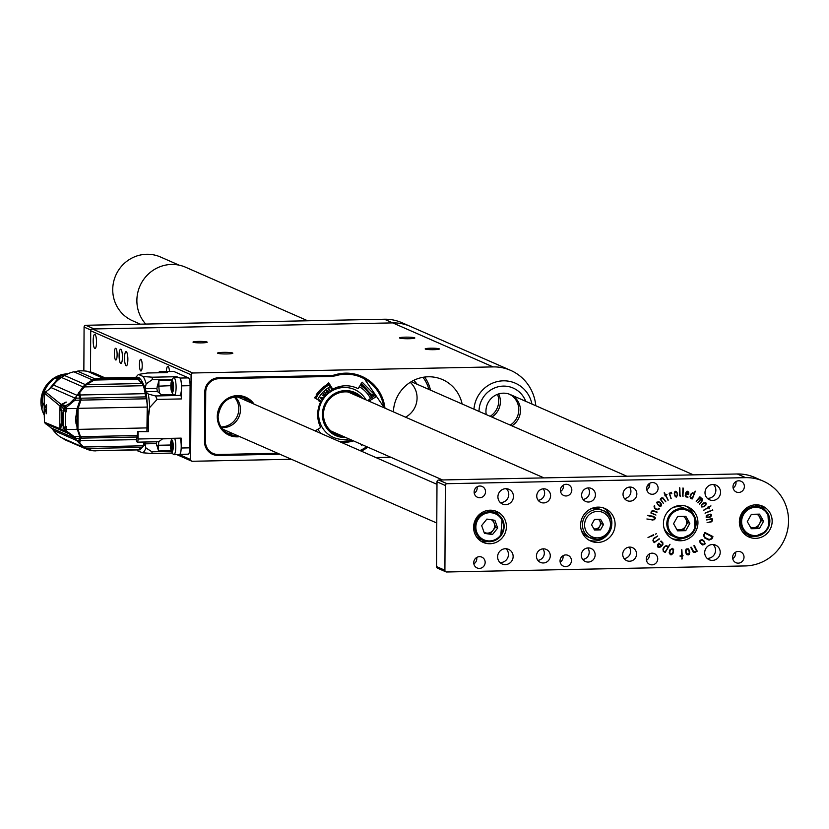 <?xml version="1.0" encoding="UTF-8"?>
<svg xmlns="http://www.w3.org/2000/svg" width="829" height="829" viewBox="0 0 829 829"><rect width="100%" height="100%" fill="white"/><g stroke="black" fill="none" stroke-linecap="round" stroke-linejoin="round"><path stroke-width="1.24" d="M503.358 380.822A30.186 29.17 113.7 0 0 473.96 409.184A30.186 29.17 -66.3 0 1 515.327 383.195A30.186 29.17 113.7 0 0 503.358 380.822M531.938 404.044A30.186 29.17 113.7 0 0 515.327 383.195A30.186 29.17 -66.3 0 1 531.938 404.044M279.85 454.209L218.255 455.453A14.207 13.73 -66.3 0 1 204.525 441.608L204.784 392.169A14.207 13.73 -66.3 0 1 218.669 377.755L331.03 375.485A14.207 13.73 113.7 0 0 334.75 374.884A41.108 39.719 -66.3 0 1 361.807 376.387A41.108 39.719 -66.3 0 1 384.967 408.169M367.858 447.194A41.108 39.719 -66.3 0 1 361.226 451.111M393.392 411.858A35.782 34.58 -66.3 0 1 442.499 379.589A35.782 34.58 -66.3 0 1 462.126 404.003M180.214 438.5A8.881 2.083 88.8 0 1 181.23 446.644A8.881 2.083 88.8 0 1 179.323 454.603L190.629 459.546L191.074 374.791L90.713 330.781A1.772 1.72 -66.3 0 1 92.454 328.978L392.728 322.895A44.393 42.901 -66.3 0 1 410.324 326.388A44.393 42.901 113.7 0 0 392.728 322.895L94.174 328.947L85.812 325.279L384.366 319.227A44.393 42.901 113.7 0 1 401.961 322.719L510.674 370.387A44.393 42.901 -66.3 0 1 535.793 405.744M190.629 459.546A1.772 1.72 113.7 0 0 192.349 461.276L291.393 459.266M390.801 457.256L375.92 457.556M92.454 328.978L192.805 372.988L493.079 366.905A44.393 42.901 -66.3 0 1 510.674 370.387M192.805 372.988A1.772 1.72 113.7 0 0 191.074 374.791M90.506 372.076L90.713 330.781M93.18 340.709A7.098 1.668 -91.2 0 0 94.993 348.543A7.098 1.668 -91.2 0 0 96.516 341.413A7.098 1.668 -91.2 0 0 94.713 334.336A7.098 1.668 -91.2 0 0 93.18 340.709M169.541 371.475A7.098 1.668 -91.2 0 0 167.841 366.408A7.098 1.668 -91.2 0 0 166.349 371.537M124.526 357.993A7.098 1.668 -91.2 0 0 126.34 365.827A7.098 1.668 -91.2 0 0 127.863 358.688A7.098 1.668 -91.2 0 0 126.049 351.62A7.098 1.668 -91.2 0 0 124.526 357.993M119.086 355.61A7.098 1.668 -91.2 0 0 120.899 363.444A7.098 1.668 -91.2 0 0 122.423 356.304A7.098 1.668 -91.2 0 0 120.619 349.237A7.098 1.668 -91.2 0 0 119.086 355.61M139.448 364.542A5.855 1.378 -91.2 0 0 140.951 370.998A5.855 1.378 -91.2 0 0 142.205 365.112A5.855 1.378 -91.2 0 0 140.712 359.289A5.855 1.378 -91.2 0 0 139.448 364.542M114.361 353.537A5.855 1.378 -91.2 0 0 115.863 360.004A5.855 1.378 -91.2 0 0 117.117 354.118A5.855 1.378 -91.2 0 0 115.625 348.284A5.855 1.378 -91.2 0 0 114.361 353.537M201.779 342.874A7.098 0.746 -179.7 0 1 193.002 342.108A7.098 0.746 -179.7 0 1 200.11 341.403A7.098 0.746 -179.7 0 1 207.209 342.18A7.098 0.746 -179.7 0 1 201.779 342.874M433.95 349.683A7.098 0.746 -179.7 0 1 425.184 348.916A7.098 0.746 -179.7 0 1 432.282 348.201A7.098 0.746 -179.7 0 1 439.38 348.988A7.098 0.746 -179.7 0 1 433.95 349.683M223.395 352.356A7.637 0.798 0.3 0 0 217.561 353.102A7.637 0.798 0.3 0 0 225.198 353.952A7.637 0.798 0.3 0 0 232.835 353.185A7.637 0.798 0.3 0 0 223.395 352.356M405.391 337.154A7.637 0.798 0.3 0 0 399.557 337.911A7.637 0.798 0.3 0 0 407.184 338.75A7.637 0.798 0.3 0 0 414.832 337.983A7.637 0.798 0.3 0 0 405.391 337.154M221.467 426.914A17.761 17.16 -66.3 0 1 221.001 426.914A17.761 17.16 113.7 0 0 221.467 426.914A17.761 17.16 113.7 0 0 237.363 415.93A17.761 17.16 113.7 0 0 234.172 396.884A17.761 17.16 -66.3 0 1 237.363 415.93A17.761 17.16 -66.3 0 1 221.467 426.914M234.97 396.739A17.761 17.16 -66.3 0 1 239.27 416.065A17.761 17.16 -66.3 0 1 223.136 427.65A17.761 17.16 -66.3 0 1 221.436 427.598M479.038 411.412A24.86 24.02 -66.3 0 1 513.182 388.065A24.86 24.02 -66.3 0 1 525.731 401.329A24.86 24.02 -66.3 0 0 513.182 388.065A24.86 24.02 -66.3 0 0 479.038 411.412M509.483 394.231A17.761 17.16 -66.3 0 1 518.778 409.205A17.761 17.16 -66.3 0 1 510.26 425.101A17.761 17.16 113.7 0 0 518.778 409.205A17.761 17.16 113.7 0 0 509.483 394.231M491.866 417.039A17.761 17.16 113.7 0 0 498.654 393.92A17.761 17.16 -66.3 0 1 491.866 417.039M490.188 416.303A17.761 17.16 113.7 0 0 497.483 394.324M486.25 414.573A17.761 17.16 -66.3 0 1 492.53 397.236A17.761 17.16 -66.3 0 1 510.332 394.573A17.761 17.16 -66.3 0 1 520.436 409.464A17.761 17.16 -66.3 0 1 511.939 425.837M43.978 405.07L43.896 404.034A27.595 26.663 113.7 0 0 43.927 404.78L42.642 403.018M60.113 377.423L55.512 377.931A0.715 0.684 113.7 0 0 55.201 378.045A29.834 28.828 113.7 0 0 41.854 402.666A0.715 0.684 113.7 0 0 42.476 403.371L44.248 404.148M43.802 405.174L42.787 402.884L43.978 405.039M64.134 439.329A36.403 35.181 113.7 0 0 66.341 440.396L84.921 448.448L64.134 439.329A5.679 5.492 -66.3 0 0 63.17 438.427M53.222 430.241A36.403 35.181 113.7 0 0 61.066 437.505L82.651 446.966L76.859 440.603L53.222 430.241A5.679 5.492 -66.3 0 0 50.797 427.754A35.512 34.321 -66.3 0 0 45.357 423.619L44.538 422.23A249.125 240.742 113.7 0 1 44.693 393.361L45.522 391.93A35.512 34.321 -66.3 0 0 51.004 387.578L74.942 398.075L69.574 403.547L65.481 405.785L66.268 407.422L74.506 400.573L73.387 400.158M102.589 377.983L87.346 371.288A36.403 35.181 113.7 0 0 77.387 371.143A5.679 5.492 -66.3 0 1 73.843 371.786A36.403 35.181 113.7 0 0 64.465 375.464A5.679 5.492 -66.3 0 1 61.377 377.413A36.403 35.181 113.7 0 0 53.46 384.988A5.679 5.492 -66.3 0 1 51.004 387.578M105.169 377.931L95.573 373.724A36.403 35.181 113.7 0 0 90.838 372.045A5.679 5.492 -66.3 0 1 88.724 371.9M96.06 450.821L94.465 450.779M86.641 449.297L92.06 450.769L86.62 449.287M84.921 448.448L82.278 446.634L83.356 446.696M83.47 447.183L82.662 446.966L83.47 447.183M79.46 441.66A162326.873 83981.317 -86 0 1 79.159 441.422L80.392 437.049L78.931 440.562A35.512 8.331 -91.2 0 0 78.796 441.142L79.211 440.323L76.859 440.603L74.734 438.251L50.797 427.754M74.734 438.251L69.408 434.023L65.336 432.096A1.067 1.026 -66.3 0 1 65.304 432.075L65.304 432.075A1.067 1.026 -66.3 0 1 64.693 431.121L63.792 430.728A13.316 3.129 -91.2 0 0 64.921 427.837L66.227 426.5L65.294 426.51L63.201 428.552L62.766 429.971L60.113 428.78A255.405 246.814 -66.3 0 1 59.999 425.132L61.325 424.966L61.087 424.085L61.077 424.987M44.538 422.23L59.926 428.697L61.045 430.251L45.357 423.619M60.911 430.199L56.32 428.106M64.558 431.754A35.512 34.321 -66.3 0 1 66.185 432.614L65.937 432.5A35.512 34.321 113.7 0 0 64.31 431.64M62.9 431.09L61.792 430.614A1.772 1.72 113.7 0 0 61.947 430.676L60.797 429.101L59.999 425.132M63.574 431.318L63.792 430.728L63.574 431.318L65.304 432.075L61.833 430.634A1.772 1.72 113.7 0 1 60.828 429.121L60.766 427.132C63.501 422.489 63.564 416.376 60.931 408.78L61.232 408.998M46.351 404.697L46.548 405.122A250.037 241.633 113.7 0 0 46.507 413.308L44.351 407.92L46.32 405.101L46.383 413.723M59.926 428.697A255.332 246.752 -66.3 0 1 59.792 424.199L59.864 410.562A255.332 246.752 -66.3 0 1 60.051 406.065L44.693 393.361M60.051 406.065L61.18 404.469L45.522 391.93M61.159 409.961L61.149 410.635L61.408 409.972L60.071 409.858A255.405 246.814 -66.3 0 1 60.227 406.21L62.88 407.599L63.305 409.453L65.377 411.806L66.31 411.785L65.014 410.262A13.316 3.129 -91.2 0 0 63.926 406.397L63.709 405.008L63.18 405.63L61.356 404.604A35.512 34.321 113.7 0 0 66.351 402.127L66.092 402.024A35.512 34.321 -66.3 0 1 61.18 404.469M53.46 384.988L77.097 395.35L74.942 398.075M77.47 394.656L79.045 394.625A36.403 8.549 88.8 0 0 78.672 392.666L79.439 395.474L77.097 395.35L82.931 386.863L61.377 377.413M64.465 375.464L85.252 384.573L82.931 386.863M85.252 384.573L92.413 379.931L73.843 371.786M77.387 371.143L95.076 378.894L92.413 379.931M95.076 378.894L101.439 378.014M90.838 372.045L104.288 377.941M86.299 448.624L84.962 448.468M78.921 441.67A162326.873 83981.317 94 0 0 79.46 442.095M78.672 442.572L79.087 440.873M75.885 439.038L76.185 438.344L74.537 436.8L73.201 436.707M76.185 438.344L79.532 438.282A5.679 1.337 -91.2 0 0 78.931 440.562L79.211 440.323M79.998 436.189L77.273 429.153L79.916 437.038L79.998 436.189L74.537 436.8L66.144 430.811L65.336 432.096L66.517 432.583M59.792 424.199L61.087 424.085M61.222 430.334L60.113 428.78M63.045 431.153L62.766 429.971M44.476 408.438L46.331 405.101A250.213 241.799 113.7 0 0 46.289 413.298L46.227 413.567M61.149 410.635L59.864 410.562M60.134 409.93L61.408 409.205M61.056 409.091L60.071 409.858M61.729 426.738L60.051 425.059M60.227 406.21L61.356 404.604M60.838 408.749L60.921 406.738L62.082 405.143A1.772 1.72 113.7 0 0 60.942 406.749L60.859 408.749M62.88 407.599L63.18 405.63M65.014 410.262L64.817 406.78A1.067 1.026 -66.3 0 1 65.481 405.785L63.709 405.008M79.957 400.148L77.387 408.573L77.035 429.329L77.138 408.49L79.957 400.148L74.724 400.252L76.403 398.179L76.102 397.246M79.439 395.474L79.739 398.107A35.512 8.331 -91.2 0 0 80.112 399.692L79.045 394.625A35.512 8.331 -91.2 0 0 79.169 395.309L79.169 395.309A5.679 1.337 -91.2 0 0 79.739 398.107L76.403 398.179M78.931 393.029L83.387 387.216L82.983 386.863M83.387 387.216L85.791 384.874L85.294 384.573M85.791 384.874L92.465 379.941M79.719 393.35A96.371 49.864 94 0 0 79.201 394.065M79.822 437.961L79.532 438.282A35.512 8.331 -91.2 0 1 79.916 437.038L80.216 436.728M77.035 429.329L66.185 429.546A10.653 2.497 88.8 0 1 66.144 430.811L64.869 430.552L64.693 431.121M63.201 428.552L63.305 409.453M61.564 426.956L60.735 427.101M65.377 411.806L65.294 426.51M46.507 413.308L44.351 408.314M46.144 405.091L46.186 413.567M64.983 407.505L66.268 407.422A10.653 2.497 88.8 0 1 66.299 408.707A248.596 58.351 88.8 0 1 66.31 411.785M79.708 395.381L79.729 392.749A36.403 8.549 88.8 0 1 80.144 394.987A5.326 1.254 -91.2 0 0 80.807 398.221A35.512 8.331 -91.2 0 0 81.159 399.713L80.361 399.039L79.708 395.381M79.822 438.075L80.185 436.593L75.988 423.412L75.74 417.785L77.138 408.49L80.392 400.055L80.03 398.366M95.47 450.758L139.593 449.65M86.081 448.51L93.149 450.81L140.028 449.857L142.319 447.37L86.081 448.51L83.76 447.007L143.075 445.805L142.319 447.37A34.984 8.207 -91.2 0 0 143.572 445.318A34.984 8.207 -91.2 0 0 144.816 442.033M136.567 439.639L79.833 440.582L79.688 443.121L83.76 447.007M79.491 441.101L79.511 442.748M80.392 437.049L77.543 429.391L77.646 408.334L81.004 399.319M140.225 379.019A5.679 1.337 88.8 0 1 139.956 378.843A5.679 1.337 88.8 0 1 139.541 378.065A36.403 8.549 -91.2 0 0 137.707 377.268L101.957 377.993L96.216 378.946L86.413 384.635L79.771 392.459M143.075 445.805L144.339 442.044M80.144 394.987L145.21 393.671A36.403 8.549 -91.2 0 0 143.386 385.713L84.071 386.915M146.909 431.463L147.23 407.07A10.653 2.497 -91.2 0 0 146.318 398.79A35.512 8.331 88.8 0 1 145.863 396.894L80.807 398.221M145.863 396.894A5.326 1.254 88.8 0 1 145.21 393.671M80.486 436.593L77.947 429.318L78.061 408.469L81.014 400.117L146.318 398.79M80.827 437.277L80.817 436.676L137.22 435.536M80.745 437.204L80.941 438.147L137.003 437.018M143.386 385.713A5.679 1.337 88.8 0 1 142.982 384.853A5.679 1.337 88.8 0 1 142.65 383.495A36.403 8.549 -91.2 0 0 140.402 379.019L93.262 380.086M139.541 378.065L96.216 378.946M142.65 383.495L86.413 384.635M147.002 430.469A34.984 8.207 -91.2 0 0 140.982 379.879M62.828 421.236L62.32 422.831L61.74 419.412L62.558 413.07M137.655 450.085L145.189 444.79L145.303 443.836A4.974 1.171 88.8 0 1 145.717 442.012M148.443 431.619L137.676 431.65L148.443 431.619L148.515 417.598L146.153 391.723A5.326 1.254 88.8 0 1 145.5 388.604L145.365 387.112L136.184 377.299M171.499 451.39L151.966 451.795L152.018 453.484L142.806 452.8L137.863 450.986L137.231 450.095M151.966 451.795L145.935 447.961L145.189 444.79M166.028 372.014L167.365 372.594L147.417 372.998L138.433 374.428L143.199 376.521L152.422 377.195L176.732 376.708L178.608 377.527M145.365 387.112L146.205 383.858L152.142 379.723L152.422 377.195M135.759 377.309L138.433 374.428M172.049 380.003L158.919 380.273L156.888 388.366A5.326 1.254 -91.2 0 0 157.541 391.495L162.111 395.474L180.898 395.443A3.554 0.829 88.8 0 1 181.396 398.925L157.085 399.423L149.707 407.516A39.668 9.316 -91.2 0 0 148.35 394.076L146.484 392.469M146.153 391.723L157.541 391.495L158.463 392.563M157.085 399.423L155.551 395.961L148.35 394.076M148.432 417.567L149.707 407.516M138.091 431.826L138.049 438.997A3.554 0.829 88.8 0 1 137.282 442.189A3.554 0.829 88.8 0 1 137.189 442.168L136.37 440.665A39.243 9.212 88.8 0 0 137.676 431.65M138.049 438.997L181.188 438.126L181.157 444.126M179.81 454.333L188.059 454.168A7.098 1.668 -91.2 0 0 188.235 454.209A7.098 1.668 -91.2 0 0 189.768 447.836L190.09 385.682A7.098 1.668 -91.2 0 0 188.452 377.889L173.738 371.433A7.098 1.668 -91.2 0 0 173.562 371.392A7.098 1.668 -91.2 0 0 173.375 371.444M181.447 389.744L181.396 398.925M156.754 441.795A4.974 1.171 -91.2 0 0 156.349 443.608L158.546 450.986L171.23 450.727M158.919 380.273L158.888 385.92A8.166 1.917 -91.2 0 0 159.956 393.754M181.427 384.19A7.098 1.668 -91.2 0 0 180.225 378.428M176.732 376.708A3.554 0.829 88.8 0 1 177.209 377.558M171.365 381.63A5.834 1.368 -91.2 0 0 170.826 385.931A5.834 1.368 -91.2 0 0 171.572 391.475A5.834 1.368 -91.2 0 0 173.313 390.324A5.834 1.368 -91.2 0 0 173.157 382.708A5.834 1.368 -91.2 0 0 171.365 381.63A14.207 14.207 0 0 1 173.22 378.055A8.881 2.083 88.8 0 1 173.831 377.62L179.271 377.516A8.881 2.083 88.8 0 1 181.541 387.309A8.881 2.083 88.8 0 1 180.225 394.873L180.743 395.101M181.085 449.65A7.098 1.668 88.8 0 1 179.82 454.323M181.188 438.126A3.554 0.829 88.8 0 1 181.188 438.479L162.546 438.852L158.702 441.753L137.282 442.189M158.795 441.743A8.166 1.917 -91.2 0 0 158.577 445.256L156.598 445.587M158.546 450.986L158.577 445.256L170.525 445.018M158.588 372.781L159.168 371.889A8.881 2.083 88.8 0 1 159.79 371.465A8.881 2.083 88.8 0 1 160.007 371.506A8.881 2.083 88.8 0 1 160.888 372.729M166.328 372.615A8.881 2.083 -91.2 0 0 165.22 371.351L159.79 371.465M172.66 443.391L171.562 443.411L172.391 450.095M172.494 449.473L172.815 447.867M172.391 441.598L171.572 443.36L172.65 443.339M172.08 441.764A4.259 1.005 -91.2 0 0 171.572 443.36M171.562 443.411A4.259 1.005 -91.2 0 0 171.427 445.422A4.259 1.005 -91.2 0 0 172.245 449.971M170.888 445.432A4.259 1.005 -91.2 0 0 171.976 450.126A4.259 1.005 -91.2 0 0 172.888 445.847A4.259 1.005 -91.2 0 0 171.81 441.608A4.259 1.005 -91.2 0 0 170.888 445.432M170.515 445.266A5.834 1.368 -91.2 0 0 171.261 450.8A5.834 1.368 -91.2 0 0 173.002 449.66A5.834 1.368 -91.2 0 0 172.846 442.033A5.834 1.368 -91.2 0 0 171.054 440.966A5.834 1.368 -91.2 0 0 170.515 445.266M174.774 438.603A8.881 2.083 88.8 0 1 175.789 446.748A8.881 2.083 88.8 0 1 173.883 454.706A8.881 2.083 88.8 0 1 173.251 454.313A14.207 14.207 0 0 1 171.261 450.8M172.971 384.055L171.872 384.076L172.701 390.76M172.805 390.138L173.126 388.542M172.701 382.273L171.883 384.024L172.96 384.003M172.391 382.428A4.259 1.005 -91.2 0 0 171.883 384.024M171.872 384.076A4.259 1.005 -91.2 0 0 171.738 386.086A4.259 1.005 -91.2 0 0 172.556 390.635M171.199 386.096A4.259 1.005 -91.2 0 0 172.287 390.801A4.259 1.005 -91.2 0 0 173.199 386.521A4.259 1.005 -91.2 0 0 172.121 382.273A4.259 1.005 -91.2 0 0 171.199 386.096M173.831 377.62A8.881 2.083 88.8 0 1 176.1 387.423A8.881 2.083 88.8 0 1 174.567 395.226M327.859 383.392L331.372 388.739L332.74 389.205A28.414 27.45 -66.3 0 1 358.128 388.687L362.169 382.19L376.19 396.314L370.252 394.604M223.685 429.577A19.72 19.057 -66.3 0 1 223.011 429.598M242.462 397.164A19.533 18.88 -66.3 0 1 247.55 401.267M233.291 433.785A19.533 18.88 -66.3 0 1 226.825 432.821M277.725 453.276L218.265 454.479L218.11 455.111L279.104 453.877L218.1 455.111A13.938 13.461 -66.3 0 1 204.628 441.525L204.887 392.086A13.938 13.461 -66.3 0 1 218.504 377.951L330.854 375.485M204.784 392.044L205.737 392.148A13.223 12.777 -66.3 0 1 218.659 378.729L331.382 376.449L331.227 375.672L334.875 375.091A40.745 39.377 -66.3 0 1 363.599 377.641L359.662 375.62A41.015 39.637 113.7 0 0 358.967 375.278M315.155 430.904L320.709 427.526A28.414 27.45 -66.3 0 1 320.844 401.547L314.595 397.568L328.761 382.863L332.74 389.205M320.844 401.547L314.419 397.692M370.553 394.428L373.599 396.5L369.216 399.329L368.791 399.796L369.889 400.552A28.414 27.45 -66.3 0 1 370.49 401.816M369.216 399.329L368.791 399.796A28.528 27.575 -66.3 0 1 369.558 401.402M353.372 440.841A28.414 27.45 -66.3 0 1 340.346 441.95M376.055 396.79L369.889 400.552M362.48 444.831L361.382 445.09L360.833 444.116M376.19 396.314L370.729 393.91L361.195 383.236M330.077 386.728A30.828 29.792 113.7 0 0 317.694 399.588M317.942 429.204A30.828 29.792 113.7 0 0 320.761 433.37M370.553 398.511A30.828 29.792 113.7 0 0 359.258 386.687M332.356 389.07L331.341 389.941L332.336 389.07M339.268 386.625L338.014 386.977M342.242 386.034L342.304 387.589A26.155 25.274 113.7 0 0 341.755 387.64A26.155 25.274 113.7 0 0 340.108 387.889A26.155 25.274 113.7 0 0 337.952 388.397A26.155 25.274 113.7 0 0 335.735 389.122A26.155 25.274 113.7 0 0 334.574 389.599A26.155 25.274 113.7 0 0 334.253 389.734A26.155 25.274 113.7 0 0 330.771 391.651A26.155 25.274 113.7 0 0 330.481 391.837A26.155 25.274 113.7 0 0 328.771 393.091A26.155 25.274 113.7 0 0 328.025 393.713A26.155 25.274 113.7 0 0 326.491 395.132A26.155 25.274 113.7 0 0 326.398 395.215A26.155 25.274 113.7 0 0 325.03 396.718A26.155 25.274 113.7 0 0 324.947 396.811A26.155 25.274 113.7 0 0 324.118 397.858A26.155 25.274 113.7 0 0 323.88 398.169A26.155 25.274 113.7 0 0 322.45 400.324A26.155 25.274 113.7 0 0 322.243 400.676A26.155 25.274 113.7 0 0 321.206 402.666A26.155 25.274 113.7 0 0 321.051 402.987A26.155 25.274 113.7 0 0 323.984 429.982A26.155 25.274 113.7 0 0 348.916 438.883M342.584 385.993L342.646 387.557A26.155 25.274 113.7 0 0 342.304 387.589M366.024 399.858A26.155 25.274 113.7 0 0 342.646 387.557M320.336 402.614L321.051 402.987M318.346 400.821L319.828 399.889L319.932 401.733M318.761 400.117L319.828 399.889L320.284 400.915M321.144 402.645L320.481 402.303L320.989 402.956M324.118 397.858L320.398 397.298L322.243 400.676M322.129 394.956L324.947 396.811M324.388 396.127L323.289 393.682L325.787 394.604L324.74 392.096L326.491 395.132M327.341 390.48L328.294 391.288L326.243 390.635L326.45 392.811L328.149 393.609M328.294 391.288L328.771 393.091M328.408 389.443L330.481 391.837M328.864 389.236L328.408 389.537L328.978 388.749L330.46 391.806M333.818 388.646L334.253 389.734M334.128 388.49L334.574 389.599M336.522 387.475L335.735 389.122M336.947 387.319L336.346 388.573L337.952 388.397M339.931 386.469L340.108 387.889L341.755 387.64L340.408 387.516L340.263 386.387M323.921 394.231L326.408 395.215L323.838 394.2L325.03 396.718M322.688 398.003L323.88 398.169L322.605 397.961L321.839 399.267L322.45 400.324M334.46 433.422A22.196 21.45 113.7 0 0 338.564 434.344M355.682 395.319A22.196 21.45 113.7 0 0 352.211 392.925M340.045 435.526A22.901 22.134 113.7 0 0 341.424 435.598M358.532 396.573A22.901 22.134 113.7 0 0 357.548 395.609M359.102 396.822A22.196 21.45 113.7 0 0 345.165 391.858A22.196 21.45 113.7 0 0 323.538 412.852A22.196 21.45 113.7 0 0 341.994 435.847M362.118 398.138A23.264 22.476 113.7 0 0 345.424 390.905A23.264 22.476 113.7 0 0 322.699 414.407A23.264 22.476 113.7 0 0 344.999 437.173M362.76 398.428A23.564 22.766 113.7 0 0 345.424 390.604A23.564 22.766 113.7 0 0 324.585 404.573A23.564 22.766 113.7 0 0 345.641 437.453M329.04 384.905A32.6 31.502 113.7 0 0 315.808 398.5M316.212 430.261A32.6 31.502 113.7 0 0 317.144 431.785M371.806 397.754A32.6 31.502 113.7 0 0 360.097 385.184M328.439 383.837A32.6 31.502 113.7 0 0 316.17 394.873M371.827 397.733A34.269 33.119 113.7 0 0 360.719 384.076M322.605 397.961L321.839 399.267M321.756 399.226L322.44 400.345M322.326 397.941L320.885 397.713L321.662 398.946L322.326 397.941L320.978 397.744L321.662 398.946M320.201 400.873L319.849 401.702M319.579 400.179L318.678 400.697L319.559 400.169M319.662 400.22L318.761 400.728L319.662 400.22L319.787 401.277M332.398 389.278L331.299 389.879M328.937 388.78L330.709 391.64M324.699 392.148L326.398 395.215M323.838 394.2L324.947 396.801M328.211 391.247L328.388 393.454M327.963 391.464L326.367 390.853L326.626 392.573L328.201 393.205M327.154 390.76L326.367 390.853L326.709 392.604L328.284 393.236L328.046 391.506L326.45 390.884L327.154 390.76M328.284 393.236L327.445 393.298M334.066 388.521L334.543 389.609M336.823 387.381L336.346 388.573M337.869 388.366L335.766 389.06M339.227 386.822L338.035 387.102M340.191 386.407L340.408 387.516M342.501 386.003L342.304 387.557M424.635 377.05A35.512 34.321 -66.3 0 1 430.479 390.117M307.725 320.782L185.655 267.249A35.512 34.321 113.7 0 0 157.437 267.84A35.512 34.321 113.7 0 0 145.738 324.066M140.37 324.17L132.578 320.761A34.808 33.637 -66.3 0 1 112.734 289.59A34.808 33.637 -66.3 0 1 132.878 257.581A34.808 33.637 -66.3 0 1 160.536 257.011L179.116 265.156M413.733 380.345A24.86 24.02 -66.3 0 1 417.08 384.241M428.894 389.423A33.74 32.6 113.7 0 0 422.914 377.319M405.526 417.184A21.305 20.59 113.7 0 0 410.22 382.324M654.008 506.146L654.641 505.514L654.806 508.063L656.951 509.389L659.314 508.571L658.765 509.493L656.485 509.597L654.589 508.426L654.008 506.146M658.931 508.198L658.589 509.42L656.485 509.597M664.102 492.892L665.646 494.965L666.972 494.447L665.894 495.431L668.215 500.156L665.542 495.628L664.868 495.773L665.293 495.162L664.102 492.892M666.848 494.675L665.718 495.359L667.977 500.188M665.542 495.628L664.868 495.773M660.174 499.203L661.511 497.897L663.107 498.022L665.811 501.742L663.169 498.685L661.791 498.405L660.775 499.245L663.428 503.421L660.174 499.203M662.796 497.846L663.48 498.353M663.304 498.281L665.511 501.721M663.169 498.685L661.791 498.405M661.625 498.333L660.609 499.172L663.428 503.421M650.91 513.037L651.459 511.224L652.962 510.519L657.159 512.084L653.304 510.965L651.884 511.462L651.345 512.799L655.957 515.047L650.91 513.037L655.957 515.047M653.48 516.291L655.283 517.824L654.485 519.731L646.983 519.047L652.848 519.731L654.869 518.508L653.314 516.633L647.573 515.306L653.988 516.446M654.454 517.255L647.563 515.555M705.189 543.534L704.754 544.404L702.526 544.922L700.215 543.078L699.645 540.902L701.386 539.575L703.033 540.187L704.536 541.524L704.754 544.404M701.386 539.575L704.536 541.524M657.905 547.016L657.573 544.694L658.806 543.213L661.366 545.492L662.288 544.529L662.537 543.389L660.744 541.451L661.127 541.047L662.848 542.777L662.889 544.58L660.754 546.912L658.713 547.492L657.729 546.943M659.055 538.819L654.278 542.643L652.92 540.757L653.625 538.373L657.718 535.98L653.78 538.809L653.2 540.062L654.268 542.114L659.532 538.954L653.998 542.56M655.594 534.228L656.527 533.596L655.428 534.145M672.329 548.321L673.469 549.368L672.889 553.244L670.474 554.746L669.138 552.819L669.946 549.814L672.495 548.394L673.645 549.44L673.055 553.316L671.438 554.798L670.257 554.674M697.21 551.005L695.168 552.352L693.22 551.969L690.806 547.523L691.334 547.254L693.376 551.244L695.003 551.793L696.526 550.943L693.904 545.814L694.422 545.534L697.096 551.295M693.769 552.342L693.22 551.969M690.961 547.192L693.199 551.171L694.505 551.896M694.049 545.482L697.044 550.922M712.08 518.643L712.557 520.405L711.655 521.793L707.106 522.633L711.158 521.617L712.09 520.436L711.852 519.047L706.805 519.721L712.08 518.643L712.557 520.405M712.391 520.332L711.479 521.721L707.106 522.633M711.852 519.047L706.64 519.938M710.671 514.146L711.593 515.141L710.691 516.861L708.08 517.659L706.215 517.141L706.267 515.41L710.754 514.177M706.774 517.545L706.215 517.141M695.179 491.141L692.37 498.882L690.578 498.353L690.029 496.498L691.075 493.897L692.536 492.747L694.267 493.338L695.179 491.141M682.941 487.991L682.64 495.338L683.21 496.094L682.36 495.193L683.345 488.167L682.909 496.426M679.428 487.794L679.873 495.307L680.516 496.011L679.604 495.493L679.842 487.949L680.039 495.379L680.682 496.084L680.184 496.374M675.5 491.338L677.324 493.037L677.635 494.965L676.464 497.079L675.324 496.726L674.309 493.473L674.837 491.68L676.236 491.421M675.334 491.265L676.92 492.229L677.469 494.892L676.464 497.079L675.324 496.726M629.905 501.182A7.098 6.86 113.7 0 0 632.796 487.618A7.098 6.86 113.7 0 0 623.657 491.359A7.098 6.86 113.7 0 0 629.905 501.182M629.594 561.223A7.098 6.86 113.7 0 0 632.475 547.648A7.098 6.86 113.7 0 0 623.346 551.399A7.098 6.86 113.7 0 0 629.594 561.223M588.486 502.022A7.098 6.86 113.7 0 0 591.378 488.457A7.098 6.86 113.7 0 0 582.238 492.198A7.098 6.86 113.7 0 0 588.486 502.022M588.175 562.062A7.098 6.86 113.7 0 0 591.067 548.487A7.098 6.86 113.7 0 0 581.927 552.238A7.098 6.86 113.7 0 0 588.175 562.062M543.617 502.934A7.098 6.86 113.7 0 0 546.508 489.359A7.098 6.86 113.7 0 0 537.368 493.11A7.098 6.86 113.7 0 0 543.617 502.934M543.306 562.974A7.098 6.86 113.7 0 0 546.197 549.399A7.098 6.86 113.7 0 0 537.057 553.15A7.098 6.86 113.7 0 0 543.306 562.974M505.421 548.725A7.989 7.72 -66.3 0 1 512.446 559.772A7.989 7.72 -66.3 0 1 497.794 555.171A7.989 7.72 -66.3 0 1 505.421 548.725M505.731 488.695A7.989 7.72 -66.3 0 1 512.768 499.742A7.989 7.72 -66.3 0 1 498.105 495.131A7.989 7.72 -66.3 0 1 505.731 488.695M712.505 544.529A7.989 7.72 -66.3 0 1 719.531 555.575A7.989 7.72 -66.3 0 1 704.878 550.974A7.989 7.72 -66.3 0 1 712.505 544.529M712.816 484.499A7.989 7.72 -66.3 0 1 719.852 495.545A7.989 7.72 -66.3 0 1 705.189 490.934A7.989 7.72 -66.3 0 1 712.816 484.499M479.494 556.673A5.855 5.658 -66.3 0 1 484.654 564.767A5.855 5.658 -66.3 0 1 473.898 561.388A5.855 5.658 -66.3 0 1 479.494 556.673M479.867 486.032A5.855 5.658 -66.3 0 1 485.017 494.136A5.855 5.658 -66.3 0 1 474.271 490.758A5.855 5.658 -66.3 0 1 479.867 486.032M565.782 554.922A5.855 5.658 -66.3 0 1 570.932 563.026A5.855 5.658 -66.3 0 1 560.186 559.648A5.855 5.658 -66.3 0 1 565.782 554.922M566.145 484.291A5.855 5.658 -66.3 0 1 571.305 492.395A5.855 5.658 -66.3 0 1 560.559 489.017A5.855 5.658 -66.3 0 1 566.145 484.291M652.06 553.171A5.855 5.658 -66.3 0 1 657.221 561.274A5.855 5.658 -66.3 0 1 646.475 557.896A5.855 5.658 -66.3 0 1 652.06 553.171M652.433 482.54A5.855 5.658 -66.3 0 1 657.594 490.644A5.855 5.658 -66.3 0 1 646.838 487.265A5.855 5.658 -66.3 0 1 652.433 482.54M438.728 480.032L447.09 483.701L745.634 477.649A44.393 42.901 -66.3 0 1 763.229 481.141A44.393 42.901 -66.3 0 1 787.55 530.156A44.393 42.901 -66.3 0 1 745.178 565.938L446.634 571.989A1.772 1.72 113.7 0 1 444.914 570.259L445.36 485.504L436.997 481.836A1.772 1.72 -66.3 0 1 438.728 480.032L737.271 473.981A44.393 42.901 -66.3 0 1 754.867 477.473L763.229 481.141M447.09 483.701A1.772 1.72 113.7 0 0 445.36 485.504M755.675 538.363A16.87 16.3 113.7 0 0 771.778 524.767A16.87 16.3 113.7 0 0 762.535 506.136A16.87 16.3 113.7 0 0 740.836 515.037A16.87 16.3 113.7 0 0 748.991 537.037A16.87 16.3 113.7 0 0 755.675 538.363M489.918 543.741A16.87 16.3 113.7 0 0 506.022 530.145A16.87 16.3 113.7 0 0 496.778 511.524A16.87 16.3 113.7 0 0 475.069 520.425A16.87 16.3 113.7 0 0 483.224 542.415A16.87 16.3 113.7 0 0 489.918 543.741M597.771 542.446A17.761 17.16 113.7 0 0 614.714 528.125A17.761 17.16 113.7 0 0 604.994 508.519A17.761 17.16 113.7 0 0 582.145 517.897A17.761 17.16 113.7 0 0 590.725 541.047A17.761 17.16 113.7 0 0 597.771 542.446M680.599 540.767A17.761 17.16 113.7 0 0 697.552 526.446A17.761 17.16 113.7 0 0 687.821 506.84A17.761 17.16 113.7 0 0 664.982 516.218A17.761 17.16 113.7 0 0 673.562 539.368A17.761 17.16 113.7 0 0 680.599 540.767M738.722 480.789A5.855 5.658 -66.3 0 1 743.872 488.892A5.855 5.658 -66.3 0 1 733.126 485.514A5.855 5.658 -66.3 0 1 738.722 480.789M738.349 551.42A5.855 5.658 -66.3 0 1 743.509 559.523A5.855 5.658 -66.3 0 1 732.753 556.145A5.855 5.658 -66.3 0 1 738.349 551.42M653.397 534.632L653.584 535.161L647.998 537.513L653.573 534.705L653.749 535.233L647.998 537.513M669.138 493.276L671.449 492.436L671.697 493.701L671.2 492.83L669.583 493.442L671.169 498.654L669.138 493.276M671.252 492.291L671.791 493.41M671.2 492.83L669.417 493.369L670.92 498.519M687.718 491.328L688.858 492.84L688.588 494.54L685.863 494.167L685.604 495.348L685.894 496.302L688.039 497.089L685.977 496.903L685.241 495.618L685.801 492.84L686.961 491.4L688.598 492.001L688.775 493.742M688.609 493.669L688.236 494.612L685.697 494.094L686.215 496.457M705.448 502.571L706.059 503.027L705.406 505.576L703.852 506.799L701.458 506.695L701.241 505.441L703.634 502.923L706.059 503.027L705.945 504.996M699.759 496.892L702.329 498.903L702.484 500.581L699.614 504.146L701.831 500.799L701.728 499.193L701.303 498.83L697.759 502.788L700.961 498.53L699.821 497.524L696.184 501.141L699.935 496.83M699.894 496.83L702.153 498.83L702.318 500.509L699.324 504.156M699.821 497.524L696.225 501.452M710.867 505.897L708.899 507.421L709.355 508.778L708.443 507.669L703.883 510.177L708.267 507.327L708.153 506.643L708.722 507.068L710.95 505.877M708.443 507.669L703.645 510.146M712.629 509.876L711.997 510.343L712.836 510.167M712.774 510.229L711.831 510.27M710.215 510.851L705.033 513.161L710.36 511.182M710.194 511.11L705.033 513.161M689.241 554.404L687.148 554.788L686.288 554.031L685.428 551.15L686.184 548.974L688.339 548.86L689.355 550.352L689.832 552.342L688.402 554.891M688.049 548.705L689.355 550.352M682.267 558.891L681.687 556.114L679.977 556L681.666 555.596L681.707 549.679L682.184 555.565L683.086 555.731L682.194 556.093L681.842 559.047M665.407 552.466L663.324 551.461L662.92 549.036L664.423 546.518L666.247 545.606L668.319 546.715L669.977 544.28L664.972 552.487M704.878 532.487L712.95 536.767L711.914 538.86L709.106 540.083L704.94 538.156L703.427 535.42L704.919 532.498L712.857 536.508L711.914 538.86M711.748 538.788L709.106 540.083L708.132 539.772M656.703 502.737L657.034 502.011L659.625 502.094L661.086 503.39L661.407 505.866L660.226 506.364L658.744 505.742L656.703 502.737M658.806 501.607L660.92 503.317L661.521 505.234L660.226 506.364L658.744 505.742M438.272 568.321A1.772 1.72 -66.3 0 1 436.551 566.59L436.997 481.836M476.675 557.492A5.855 5.658 -66.3 0 1 473.887 563.834M477.048 486.861A5.855 5.658 -66.3 0 1 474.261 493.203M562.964 555.741A5.855 5.658 -66.3 0 1 560.176 562.093M563.326 485.11A5.855 5.658 -66.3 0 1 560.549 491.452M649.242 553.99A5.855 5.658 -66.3 0 1 646.465 560.342M649.615 483.359A5.855 5.658 -66.3 0 1 646.827 489.711M735.53 552.249A5.855 5.658 -66.3 0 1 732.743 558.591M735.903 481.608A5.855 5.658 -66.3 0 1 733.116 487.96M746.805 535.866A16.87 16.3 113.7 0 0 751.157 536.384A16.87 16.3 113.7 0 0 752.981 536.239M764.659 509.617A16.87 16.3 113.7 0 0 760.203 505.327M481.048 541.254A16.87 16.3 113.7 0 0 485.4 541.762A16.87 16.3 113.7 0 0 487.224 541.627M498.903 514.996A16.87 16.3 113.7 0 0 494.447 510.705M589.139 540.249A17.761 17.16 113.7 0 0 594.507 541.016A17.761 17.16 113.7 0 0 606.714 535.617M611.823 523.959A17.761 17.16 113.7 0 0 603.325 507.897M672.008 538.591A17.761 17.16 113.7 0 0 677.417 539.368A17.761 17.16 113.7 0 0 682.837 538.373M693.376 514.343A17.761 17.16 113.7 0 0 686.194 506.229M713.458 484.509A7.989 7.72 -66.3 0 1 707.406 498.322M713.147 544.549A7.989 7.72 -66.3 0 1 707.096 558.352M506.374 488.706A7.989 7.72 -66.3 0 1 500.322 502.519M506.063 548.746A7.989 7.72 -66.3 0 1 500.011 562.549M537.855 560.342A7.098 6.86 113.7 0 0 542.891 548.871M538.176 500.301A7.098 6.86 113.7 0 0 543.202 488.83M582.725 559.43A7.098 6.86 113.7 0 0 587.761 547.959M583.046 499.39A7.098 6.86 113.7 0 0 588.072 487.918M624.144 558.591A7.098 6.86 113.7 0 0 629.17 547.119M624.455 498.55A7.098 6.86 113.7 0 0 629.491 487.079M676.288 497.006L675.158 496.654M676.454 492.074L674.972 491.939L674.485 493.307L674.816 495.348L676.36 496.612L677.293 495.058L676.951 492.923L675.562 491.804L674.651 493.379L674.982 495.421L676.36 496.612M687.676 497.224L685.832 496.84M687.552 491.255L688.433 491.929M687.645 491.794L686.194 492.385L685.801 493.618L688.257 494.167L687.593 491.794L685.966 493.69M695.355 491.203L692.37 498.882M691.977 498.923L690.505 498.322M694.07 493.815L692.111 493.193L691.251 493.949L690.184 496.809L692.142 498.447L694.07 493.815L692.277 493.265L691.427 494.022L690.35 496.892L690.785 497.877M705.769 504.923L705.406 505.576M705.241 505.493L703.852 506.799M703.686 506.726L701.748 506.996M705.282 502.498L705.894 502.954M701.738 506.239L703.614 506.436L705.261 505.141L705.23 503.099L702.132 504.457L701.562 505.576L702.184 506.56M701.562 505.576L702.09 506.529M702.132 504.457L701.728 505.649M703.707 503.213L702.308 504.529M705.23 503.099L703.873 503.286M698.008 502.747L701.303 498.83M710.774 506.218L708.899 507.421M708.733 507.348L709.469 508.54M711.064 514.415L711.593 515.141M711.427 515.068L710.691 516.861M710.526 516.788L709.976 517.172M709.811 517.099L708.08 517.659M707.914 517.586L706.049 517.068M710.909 514.819L709.375 514.363L710.743 514.747L709.375 514.363L706.349 515.7L706.246 516.405L707.976 517.317L710.899 516.187L710.909 514.819L709.541 514.436L706.515 515.773L706.412 516.477L707.976 517.317M696.93 551.223L695.168 552.352M695.003 552.28L693.054 551.896M693.199 551.171L694.339 551.824L693.199 551.171M688.236 554.819L687.065 554.756M689.22 550.446L689.832 552.342M689.666 552.269L689.075 554.332M687.842 549.202L686.837 549.067L685.77 550.912L686.339 553.233L688.288 554.363L689.324 552.497L688.785 550.29L687.003 549.14L685.935 550.984L686.505 553.306L688.288 554.363M680.029 556.124L681.687 556.114M681.873 549.793L682.184 555.565M682.723 555.979L682.194 556.093M682.029 556.021L682.101 558.819M673.034 549.461L672.195 548.86L672.868 549.389L672.195 548.86L670.298 549.876L669.635 553.368L670.661 554.228L672.526 553.181L673.262 550.943L672.36 548.933L670.474 549.948L669.708 552.301L670.661 554.228M657.48 536.228L653.78 538.809M653.615 538.736L653.2 540.062M653.034 539.99L653.335 540.581M653.169 540.508L654.268 542.114M666.62 545.7L668.319 546.715M669.925 544.549L665.241 552.394M666.589 546.207L664.671 546.632L662.993 549.586L663.397 550.995L665.148 552.031L668.081 547.109L666.153 546.052L664.837 546.705L663.428 549.057L663.563 551.067L665.148 552.031M658.951 543.161L661.366 545.492M661.003 541.016L662.848 542.777M662.682 542.705L662.889 544.58M662.723 544.508L660.754 546.912M660.578 546.839L658.547 547.42M658.102 546.518L659.884 546.819L660.972 545.896L658.92 543.834L658.008 544.58L658.589 546.839M658.008 544.58L658.506 546.808M658.92 543.834L658.174 544.653M708.94 540.011L707.966 539.7M704.971 533.192L703.831 535.358L705.033 537.555L709.127 539.503L711.406 538.601L712.266 536.871L704.971 533.192L704.008 535.43L705.21 537.627L709.127 539.503M704.588 544.321L702.36 544.85M702.287 539.72L702.868 540.114M704.37 541.451L705.013 543.461M702.536 540.456L700.246 540.477L700.37 542.591L702.298 544.218L704.381 544.052L704.215 541.938L702.536 540.456L700.412 540.549L700.536 542.663L703.334 544.549M654.288 517.182L653.138 516.55L654.288 517.182M653.314 516.218L655.283 517.824M655.117 517.752L655.335 518.571M655.169 518.498L654.485 519.731M654.319 519.659L652.506 520.032M652.34 519.959L646.879 518.985M656.827 512.363L653.304 510.965M653.128 510.892L652.154 511.141M651.718 511.389L651.345 512.799M663.003 498.612L661.998 498.198L663.003 498.612M664.34 492.716L665.646 494.965M654.682 505.731L654.309 506.695M654.143 506.623L654.806 508.063M654.641 507.99L656.817 509.327M657.138 509.856L656.319 509.524M660.06 506.291L658.578 505.669M659.221 502.374L657.324 502.353L657.532 504.105L659.159 505.472L660.931 505.483L660.754 503.731L659.221 502.374L657.49 502.426L657.698 504.177L660.33 505.804M90.869 330.056L84.081 327.082L83.853 370.905M84.081 327.082A1.772 1.72 -66.3 0 1 85.812 325.279M603.502 524.519L600.486 529.876L594.507 530L591.543 524.757L594.559 519.4L600.538 519.286L603.502 524.519L601.243 523.524L598.227 528.881L600.486 529.876M581.191 529.793A15.098 14.59 113.7 0 0 588.538 537.182L597.077 539.472C617.501 536.332 613.574 512.768 603.17 510.633A15.098 14.59 -66.3 0 1 597.025 539.461A15.098 14.59 -66.3 0 1 583.751 518.602A15.098 14.59 -66.3 0 1 603.17 510.633L600.662 509.534A15.098 14.59 113.7 0 0 590.248 509.13M593.927 528.975L598.227 528.881M601.243 523.524L598.859 519.317M593.813 528.767A5.326 5.15 113.7 0 0 598.362 519.327M689.832 523.379L685.728 530.674L677.594 530.84L673.562 523.71L677.666 516.415L685.801 516.249L689.832 523.379L687.749 522.467L685.687 526.114L683.635 529.762L685.728 530.674M663.925 527.71A15.098 14.59 113.7 0 0 671.449 535.534L675.428 537.275L681.428 538.467L691.821 533.876L694.961 529.12L694.153 515.545L687.552 509.628A15.098 14.59 -66.3 0 1 681.407 538.467A15.098 14.59 -66.3 0 1 668.133 517.597A15.098 14.59 -66.3 0 1 687.552 509.628L683.573 507.887A15.098 14.59 113.7 0 0 672.723 507.659M677.055 529.897L683.635 529.762M687.749 522.467L684.246 516.28M676.702 529.275A7.254 7.005 113.7 0 0 685.728 518.902A7.254 7.005 113.7 0 0 683.148 516.312M763.561 521.275L759.457 528.57L751.323 528.736L747.292 521.607L751.395 514.312L759.53 514.146L763.561 521.275L761.478 520.353L759.416 524.001L757.364 527.648L759.457 528.57M742.639 531.98A15.098 14.59 113.7 0 0 745.188 533.43L749.157 535.171L755.157 536.363L765.55 531.772L768.69 527.016L767.882 513.441L761.281 507.524A15.098 14.59 -66.3 0 1 755.136 536.353A15.098 14.59 -66.3 0 1 741.862 515.493A15.098 14.59 -66.3 0 1 761.281 507.524L757.302 505.783A15.098 14.59 113.7 0 0 754.525 504.892M750.784 527.783L757.364 527.648M761.478 520.353L757.975 514.177M750.432 527.171A7.254 7.005 113.7 0 0 759.457 516.788A7.254 7.005 113.7 0 0 756.877 514.198M494.892 520.301L497.68 528.052L492.457 534.57L484.447 533.348L481.649 525.596L486.882 519.078L494.892 520.301M476.882 537.368A15.098 14.59 113.7 0 0 479.421 538.809L483.4 540.56C490.063 543.005 495.846 541.513 500.737 536.083L502.125 518.819L495.524 512.913A15.098 14.59 -66.3 0 1 500.706 536.073A15.098 14.59 -66.3 0 1 476.105 520.871A15.098 14.59 -66.3 0 1 495.524 512.913L491.545 511.172A15.098 14.59 113.7 0 0 488.768 510.281M493.027 520.021L495.597 527.14L497.68 528.052M492.457 534.57L490.374 533.658L495.597 527.14M490.374 533.658L484.219 532.715M484.043 532.239A7.254 7.005 113.7 0 0 494.198 523.265A7.254 7.005 113.7 0 0 491.442 519.773M384.366 319.227L493.079 366.905M217.478 455.111L218.255 455.453M44.269 415.153L41.947 409.485L43.533 390.034L53.491 378.366L67.553 373.827A27.595 26.663 113.7 0 0 44.269 415.132M57.916 378.977L55.512 377.931M44.258 403.723L41.854 402.666M57.698 379.143L55.201 378.045M85.46 448.188L84.423 447.163M78.413 442.759A36.403 8.549 -91.2 0 0 78.796 441.142L77.232 441.173M63.926 406.397L64.817 406.78M78.838 392.241L79.325 394.811M94.713 379.817L96.04 378.729M66.227 426.5A248.596 58.351 88.8 0 1 66.185 429.546L64.9 429.412L64.921 427.837M77.138 408.49L65.004 408.666M64.869 430.552L64.9 429.412M81.18 437.38A35.512 8.331 88.8 0 0 80.941 438.147A5.326 1.254 88.8 0 0 80.247 440.779A36.403 8.549 88.8 0 1 79.688 443.121M80.548 437.836L79.833 440.582M62.227 425.515L61.273 417.142L61.999 410.531M77.646 408.334L147.23 407.07M77.543 429.391L147.116 427.909M62.589 413.433L62.786 415.339M62.703 414.977L62.652 414.355M61.76 415.526L62.175 414.935M61.74 419.412L62.154 415.381L62.786 415.37M61.823 420.541L62.9 419.609M62.641 421.588L62.175 420.179L62.88 420.179M62.859 420.842L62.517 422.883M62.558 415.122L62.009 414.821M62.89 417.433L62.32 417.795L62.9 417.785M142.806 452.8A39.668 9.316 -91.2 0 0 145.935 447.961M146.205 383.858A39.668 9.316 -91.2 0 0 143.199 376.521M156.888 388.366L145.5 388.604M152.142 379.723L172.411 379.309M180.898 395.443L155.551 395.961M181.199 448.012L189.768 447.836M190.09 385.682L181.52 385.858M137.376 442.158L158.588 441.733M156.349 443.608L145.303 443.836M172.391 453.069L152.888 453.463M180.007 378.055L188.452 377.889M173.738 371.433L165.717 371.599M157.127 386.221L170.836 385.682M161.365 394.884L175.023 394.604M160.007 371.506A14.207 13.73 113.7 0 0 159.137 372.76M237.571 435.671A19.678 19.015 -66.3 0 1 228.721 433.878A19.678 19.015 -66.3 0 1 218.068 416.552M228.721 433.878C221.913 430.261 218.369 424.479 218.1 416.521A19.678 19.015 -66.3 0 1 244.524 397.847A19.678 19.015 -66.3 0 1 251.84 403.143M239.809 436.645A20.746 20.051 -66.3 0 1 217.281 416.635A20.746 20.051 -66.3 0 1 231.529 396.656A20.746 20.051 -66.3 0 1 254.068 404.127M218.265 454.479A13.223 12.777 -66.3 0 1 205.478 441.588L204.525 441.494M218.151 377.775L218.659 378.729M205.478 441.588L205.737 392.148M334.564 374.936L335.217 375.848A40.041 38.694 -66.3 0 1 383.858 407.671M366.739 446.707A40.041 38.694 -66.3 0 1 359.931 450.551M363.599 377.641A40.745 39.377 -66.3 0 1 384.428 407.93L363.599 377.641M367.32 446.955A40.745 39.377 -66.3 0 1 360.625 450.852M331.382 376.449L335.217 375.848M352.449 440.437A28.528 27.575 -66.3 0 1 339.683 441.66L352.439 440.427M436.551 566.59L444.914 570.259M737.271 473.981L745.634 477.649M597.46 537.886A13.316 12.87 113.7 0 0 608.766 517.793A13.316 12.87 113.7 0 0 586.352 518.239A13.316 12.87 113.7 0 0 597.46 537.886M681.625 537.669A14.207 13.73 113.7 0 0 693.686 516.239A14.207 13.73 113.7 0 0 669.78 516.726A14.207 13.73 113.7 0 0 681.625 537.669M755.354 535.565A14.207 13.73 113.7 0 0 767.416 514.135A14.207 13.73 113.7 0 0 743.509 514.622A14.207 13.73 113.7 0 0 755.354 535.565M500.25 535.617A14.207 13.73 113.7 0 0 492.053 512.85A14.207 13.73 113.7 0 0 476.696 532A14.207 13.73 113.7 0 0 500.25 535.617M176.846 454.644L191.644 461.131M48.89 389.475L56.963 379.734L68.289 373.589M42.258 403.319L44.248 404.189M94.744 450.903L95.687 450.862M79.791 438.137L78.651 442.738M79.719 392.645L79.708 395.288M79.46 440.976L79.46 442.344M61.968 410.448L61.263 417.122L62.196 425.619M62.579 413.339L62.869 415.422M188.235 454.209L179.769 454.375M172.401 453.09L152.577 453.494M173.562 371.392L165.676 371.558M172.09 438.665A14.207 14.207 0 0 0 171.054 440.966M173.883 454.706L179.323 454.603M171.572 391.475A14.207 14.207 0 0 0 173.302 394.635M218.1 416.521C220.763 400.946 229.571 394.718 244.524 397.847M218.11 455.111L210.929 453.442M360.646 450.862L367.33 446.966M368.77 399.775L369.547 401.402M437.567 568.186L445.929 571.855M222.566 429.09L436.779 523.016M236.825 396.563L436.976 484.333M510.332 394.573L693.448 474.872M330.989 431.028L442.562 479.95M348.107 392.003L544 477.898M562.28 485.918L563.451 486.426M411.257 381.692L626.828 476.219M647.615 485.338L649.511 486.167"/></g></svg>
